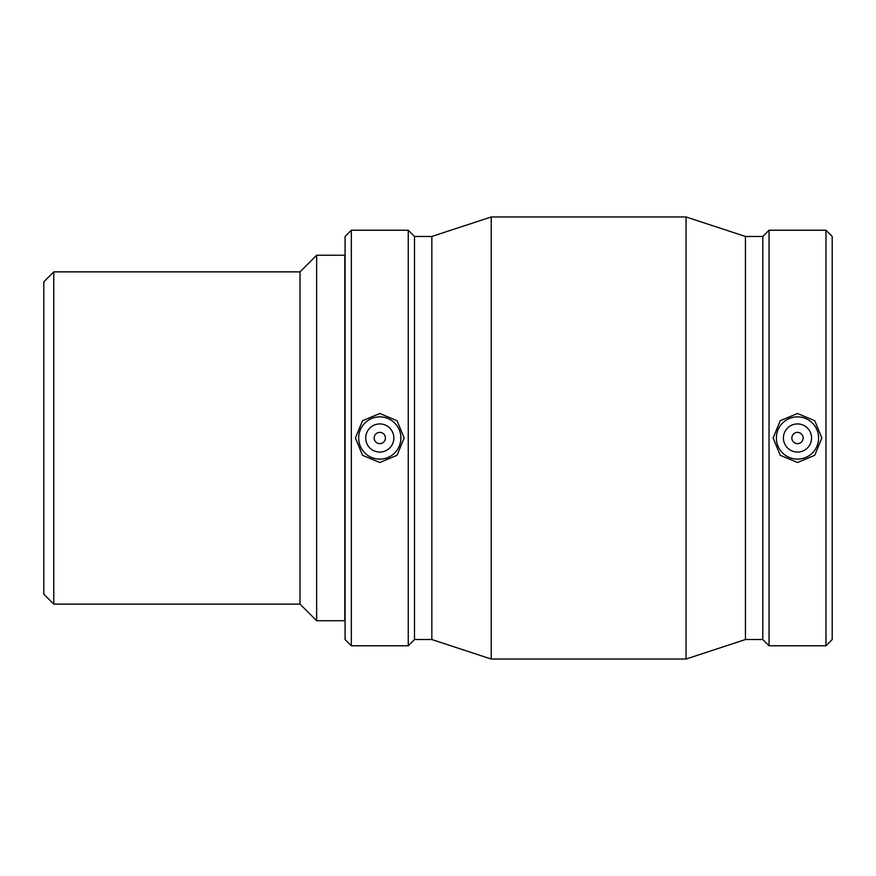 <?xml version="1.0" encoding="UTF-8"?>
<svg xmlns="http://www.w3.org/2000/svg" width="876" height="876" viewBox="0 0 876 876"><rect width="100%" height="100%" fill="white"/><g stroke="black" fill="none" stroke-linecap="round" stroke-linejoin="round"><path stroke-width="1.31" d="M53.764 271.878L43.8 281.842L43.8 594.158L53.764 604.122L53.764 271.878L300.03 271.878L300.03 604.122L316.641 620.745L316.641 255.255L344.805 255.255L344.805 620.745L316.641 620.745M791.86 438A5.628 5.628 0 0 1 800.314 433.127A5.628 5.628 0 0 1 800.314 442.873A5.628 5.628 0 0 1 791.86 438M783.418 438A14.082 14.082 0 0 1 804.54 425.813A14.082 14.082 0 0 1 804.54 450.187A14.082 14.082 0 0 1 783.418 438M385.418 438A5.628 5.628 0 0 1 376.965 442.873A5.628 5.628 0 0 1 376.965 433.127A5.628 5.628 0 0 1 385.418 438M393.861 438A14.082 14.082 0 0 1 372.749 450.187A14.082 14.082 0 0 1 372.749 425.813A14.082 14.082 0 0 1 393.861 438M358.667 438A21.123 21.123 0 0 1 379.79 416.877A21.123 21.123 0 0 1 400.901 438A21.123 21.123 0 0 1 379.79 459.123A21.123 21.123 0 0 1 358.667 438M797.499 459.123A21.123 21.123 0 0 0 818.611 438A21.123 21.123 0 0 0 797.499 416.877A21.123 21.123 0 0 0 776.377 438A21.123 21.123 0 0 0 797.499 459.123M797.499 462.495L780.242 455.301L773.125 438L780.242 420.699L797.499 413.505L814.746 420.699L821.863 438L814.746 455.301L797.499 462.495M379.79 413.505L397.036 420.699L404.154 438L397.036 455.301L379.79 462.495L362.533 455.301L355.415 438L362.533 420.699L379.79 413.505M351.32 230.224L345.078 236.465L345.078 639.535L351.32 645.776L408.26 645.776L408.26 230.224L351.32 230.224L351.32 645.776M408.26 230.224L414.49 236.465L414.49 639.535L408.26 645.776M414.49 236.465L431.846 236.465L431.846 639.535L414.49 639.535M491.217 438L491.217 659.037L686.061 659.037L686.061 216.963L491.217 216.963L491.217 438M686.061 216.963L745.443 236.465L745.443 639.535L686.061 659.037M745.443 236.465L762.788 236.465L762.788 639.535L769.029 645.776L825.969 645.776L825.969 230.224L769.029 230.224L769.029 645.776M825.969 230.224L832.2 236.465L832.2 639.535L825.969 645.776M300.03 271.878L316.641 255.255M53.764 604.122L300.03 604.122M431.835 639.535L491.217 659.037M431.835 236.465L491.217 216.963M745.443 639.535L762.788 639.535M762.788 236.465L769.029 230.224"/></g></svg>
